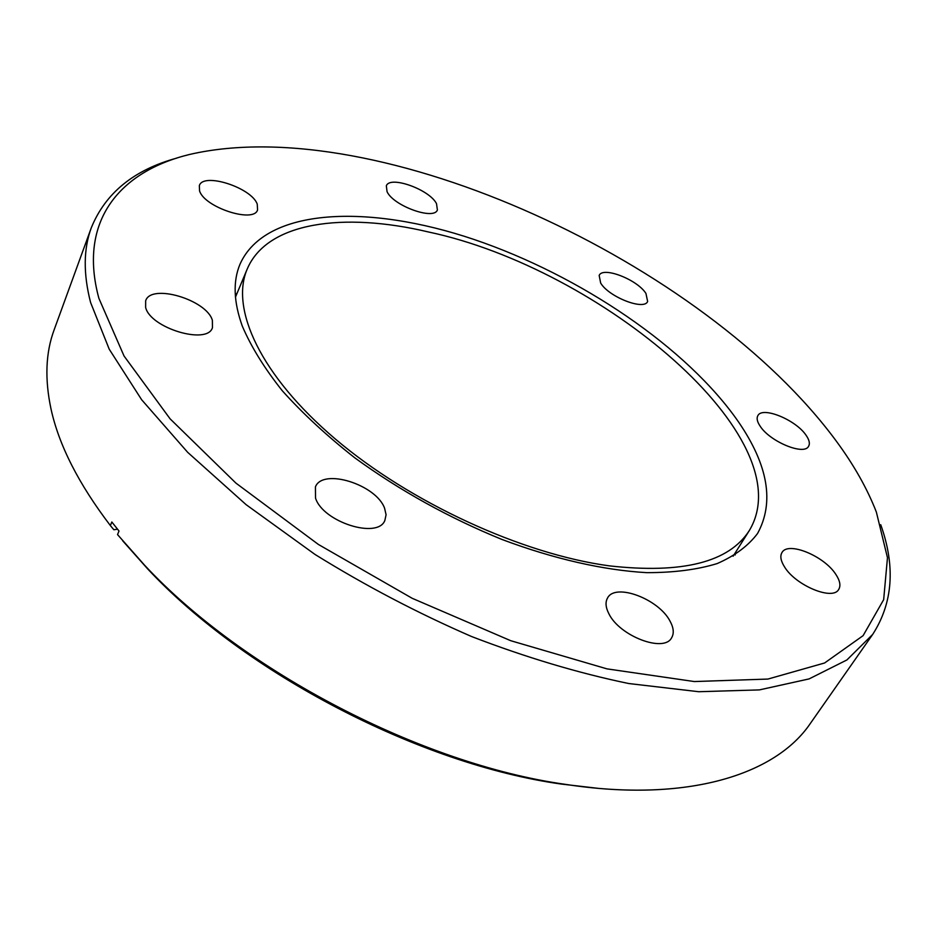 <?xml version="1.0" encoding="UTF-8"?>
<svg xmlns="http://www.w3.org/2000/svg" width="937" height="937" viewBox="0 0 937 937"><rect width="100%" height="100%" fill="white"/><g stroke="black" fill="none" stroke-linecap="round" stroke-linejoin="round"><path stroke-width="1.41" d="M835.851 574.404C840.009 580.729 840.957 585.754 838.674 589.49C832.724 600.886 795.595 585.461 784.515 566.873C780.708 560.818 779.877 556.028 782.008 552.49C788.029 541.106 824.173 555.91 835.851 574.404M670.049 621.161C673.68 627.813 674.218 633.342 671.642 637.746C664.099 653.089 619.357 636.059 608.827 613.63C605.618 607.34 605.197 602.14 607.539 598.017C615.176 582.627 658.688 598.895 670.049 621.161M384.58 508.217L386.079 514.753L384.861 520.457C377.752 539.419 322.925 522.003 315.523 498.097L315.429 486.853C322.785 467.774 376.147 484.558 384.58 508.217M212.371 320.313L212.453 327.657C207.534 345.214 150.353 328.184 145.622 307.406L145.657 300.8C150.951 283.15 206.702 299.758 212.371 320.313M257.242 204.137L257.57 209.888C253.974 223.486 204.442 207.452 199.558 190.879L199.347 185.62C203.259 172.01 251.655 187.693 257.242 204.137M436.513 203.68L437.392 209.923C434.136 220.523 393.446 205.917 387.063 191.687L386.337 185.842C389.804 175.254 429.614 189.532 436.513 203.68M645.944 293.457L647.643 301.491C644.106 310.756 608.781 296.982 600.664 283.056L599.165 275.419C602.842 266.178 637.383 279.589 645.944 293.457M805.984 435.131C809.299 439.84 810.154 443.564 808.572 446.305C804.157 455.769 770.05 441.714 760.223 426.288C757.166 421.779 756.393 418.218 757.881 415.606C762.39 406.166 795.689 419.764 805.984 435.131M880.733 524.708C895.608 566.416 892.926 602.995 872.675 634.431L846.896 659.964L809.076 678.915L759.392 689.901L698.721 691.717L628.739 683.53C578.211 673.059 525.833 657.387 471.58 636.528C417.352 612.939 365.161 585.566 315.008 554.435L246.15 504.692L187.669 452.325L141.651 399.748L109.219 349.185L90.584 302.475C83.206 273.745 83.463 248.82 91.334 227.691C105.471 193.069 133.886 169.89 176.589 158.154M872.675 634.431L810.294 723.528C775.766 774.571 687.535 803.091 565.679 784.398C422.06 764.358 243.362 671.325 144.567 565.187L117.535 534.594L119.011 531.021L111.831 522.003L110.379 525.575C78.638 483.937 58.832 445.016 50.973 408.801C44.648 378.888 45.69 352.581 54.123 329.883L91.334 227.691M98.9 298.364C77.712 220.57 120.112 171.424 189.45 154.488C377.88 110.835 704.472 262.442 836.191 440.976C853.818 464.834 867.205 488.528 876.364 512.07L887.468 557.714L883.661 599.68L863.106 635.649L824.595 662.986L767.907 679.067L694.329 681.55L606.965 668.866L510.782 640.721L412.233 598.321L318.393 544.456L235.937 483.117L170.089 418.827L124.047 356.013L98.9 298.364M735.416 552.561L735.194 554.962M738.637 422.107C768.211 465.338 774.512 502.478 757.541 533.516C748.206 545.884 734.749 555.91 717.168 563.57C697.28 569.673 673.773 572.694 646.647 572.648C603.779 570.235 553.896 558.967 501.881 539.431C448.858 517.774 399.83 490.566 354.795 457.83C326.826 435.822 302.651 413.451 282.26 390.717C264.386 368.206 251.069 346.667 242.296 326.099C233.594 301.843 232.833 281.182 240.036 264.117C265.429 207.346 368.616 203.797 474.087 239.485C580.062 275.455 687.126 347.592 738.637 422.107M598.087 788.333L561.04 784.023C419.846 764.323 244.662 673.117 147.542 568.771L122.759 540.883M428.514 231.989C343.469 211.762 266.975 222.046 247.192 269.095C230.092 308.765 260.345 375.304 335.27 438.961C410.019 502.513 522.12 554.072 609.179 565.843C682.312 574.065 729.045 562.282 749.354 530.506C804.368 438.504 600.933 268.521 428.514 231.989M235.281 294.722L237.12 293.164M110.379 525.575L113.857 529.756L117.512 529.171M561.04 784.023L565.679 784.398M147.542 568.771L144.567 565.187M247.192 269.095L235.456 297.134M749.354 530.506L733.121 556.203"/></g></svg>
